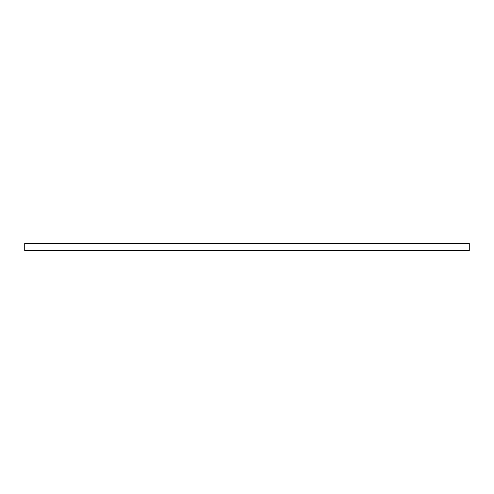 <?xml version="1.0" encoding="UTF-8"?>
<svg xmlns="http://www.w3.org/2000/svg" width="494" height="494" viewBox="0 0 494 494"><rect width="100%" height="100%" fill="white"/><g stroke="black" fill="none" stroke-linecap="round" stroke-linejoin="round"><path stroke-width="0.37" stroke-dasharray="2.47 1.85" d="M469.3 250.557L469.3 243.443M24.7 250.557L24.7 243.443"/><path stroke-width="0.74" d="M469.3 247L469.3 250.557L24.7 250.557L24.7 243.443L469.3 243.443L469.3 247"/></g></svg>
